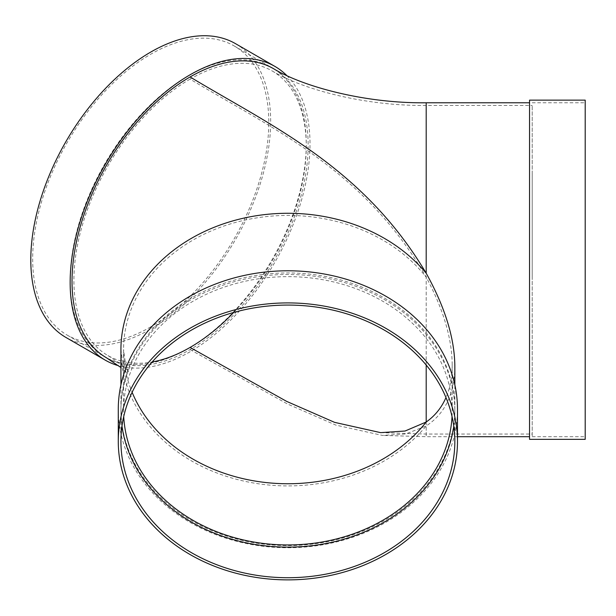 <?xml version="1.0" encoding="UTF-8"?>
<svg xmlns="http://www.w3.org/2000/svg" width="616" height="616" viewBox="0 0 616 616"><rect width="100%" height="100%" fill="white"/><g stroke="black" fill="none" stroke-linecap="round" stroke-linejoin="round"><path stroke-width="0.46" stroke-dasharray="3.08 2.31" d="M233.68 312.466A164.303 94.864 120 0 0 272.233 70.986A164.303 94.864 120 0 0 190.082 79.125C270.586 127.781 363.702 168.853 426.195 277.177C443.297 309.17 451.967 338.315 452.19 364.603C452.167 377.007 450.096 387.995 445.976 397.566M106.606 357.865A166.959 96.396 120 0 0 190.082 349.595A166.959 96.396 120 0 0 299.153 202.471A166.959 96.396 120 0 0 273.558 68.692M190.082 349.595L287.603 404.058L335.897 425.125L382.374 435.412L405.698 433.972L426.195 425.949L426.195 436.698L426.195 102.787M150.727 326.88A166.959 96.396 -60 0 1 67.252 335.15A166.959 96.396 -60 0 1 67.252 142.365A166.959 96.396 -60 0 1 234.211 45.969A166.959 96.396 -60 0 1 259.798 179.756A166.959 96.396 -60 0 1 150.727 326.88M235.535 43.674A169.608 97.921 -60 0 1 261.53 179.579A169.608 97.921 -60 0 1 150.727 329.044A169.608 97.921 -60 0 1 65.927 337.445M286.802 75.552A169.608 97.921 -60 0 1 297.058 214.114A169.608 97.921 -60 0 1 190.082 351.759A169.608 97.921 -60 0 1 118.649 365.758M454.839 366.135C454.577 393.755 445.029 413.69 426.195 425.949A166.959 136.321 180 0 1 238.985 479.941A166.959 136.321 180 0 1 120.929 349.595C122.761 364.572 124.732 372.426 126.827 373.165L120.929 367.544M454.839 409.27A166.959 136.321 180 0 0 426.195 332.917A166.959 136.321 180 0 0 238.985 278.925A166.959 136.321 180 0 0 120.929 409.27A166.959 136.321 180 0 0 287.88 545.583A166.959 136.321 180 0 0 454.839 409.27L454.839 384.885M529.544 173.35L529.544 436.698L529.544 173.35M188.211 348.517A166.959 96.396 -60 0 1 104.728 356.787A166.959 96.396 -60 0 1 104.728 164.002A166.959 96.396 -60 0 1 271.687 67.606A166.959 96.396 -60 0 1 297.274 201.394A166.959 96.396 -60 0 1 188.211 348.517M426.195 365.042L426.195 277.177A164.303 134.157 180 0 0 241.672 220.859A164.303 134.157 180 0 0 123.577 349.595L123.577 410.795A164.303 134.157 180 0 0 123.724 416.532M452.036 416.532A164.303 134.157 180 0 0 452.19 410.795A164.303 134.157 180 0 0 287.88 276.638A164.303 134.157 180 0 0 123.577 410.795M532.201 277.177L532.201 105.436L532.201 277.177M529.544 439.347L529.544 100.139M585.2 366.135L585.2 102.787L585.2 366.135M585.2 439.347L585.2 100.139M532.201 173.35L532.201 436.698L532.201 173.35M453.784 426.095A166.959 136.321 180 0 0 454.839 410.795A166.959 136.321 180 0 0 287.88 274.474A166.959 136.321 180 0 0 120.929 410.795A166.959 136.321 180 0 0 121.983 426.095M120.929 410.795L120.929 441.395M118.28 409.27A169.608 138.484 180 0 0 287.88 547.747A169.608 138.484 180 0 0 457.488 409.27M190.082 79.125A164.303 94.864 120 0 0 82.744 223.908A164.303 94.864 120 0 0 107.931 355.571A164.303 94.864 120 0 0 152.191 361.977M426.195 422.014L426.195 434.049L426.195 422.014M107.931 355.571L120.551 363.879L128.967 371.602C126.858 370.278 125.063 362.94 123.577 349.595A164.303 134.157 180 0 0 132.124 392.307M380.68 432.648L426.195 434.049L532.201 434.049M272.233 70.986C302.202 89.251 364.495 106.16 426.195 105.436L532.201 105.436M457.488 436.698L426.195 436.698L382.374 435.412M120.929 384.885L120.929 409.27M67.252 335.15L104.728 356.787M234.211 45.969L271.687 67.606M452.19 364.603L452.19 410.795M532.201 436.698L585.2 436.698M532.201 102.787L585.2 102.787M454.839 410.795L454.839 441.395"/><path stroke-width="0.92" d="M152.191 361.977A164.303 94.864 120 0 0 190.082 347.432L286.717 401.416L334.596 422.36L380.68 432.648L405.058 431.023L426.195 422.014L426.195 365.042M190.082 347.432A164.303 94.864 120 0 0 233.68 312.466M120.929 384.885L120.929 349.595A166.959 136.321 180 0 1 238.985 219.257A166.959 136.321 180 0 1 426.195 273.242L426.195 102.787C364.88 103.519 302.972 86.656 273.558 68.692A166.959 96.396 120 0 0 190.082 76.962C270.409 125.394 362.839 166.589 426.195 273.242C445.029 307.245 454.577 338.207 454.839 366.135L454.839 384.885M190.082 76.962A166.959 96.396 120 0 0 81.012 224.085A166.959 96.396 120 0 0 106.606 357.865L120.929 367.544M118.649 365.758A169.608 97.921 -60 0 1 105.282 360.16L65.927 337.445A169.608 97.921 -60 0 1 65.927 141.595A169.608 97.921 -60 0 1 235.535 43.674L274.882 66.397A169.608 97.921 -60 0 1 286.802 75.552M105.282 360.16A169.608 97.921 -60 0 1 105.274 164.318A169.608 97.921 -60 0 1 274.882 66.397M123.724 416.532A164.303 134.157 180 0 0 287.88 544.952A164.303 134.157 180 0 0 452.036 416.532M445.976 397.566C441.526 407.746 434.935 415.892 426.195 422.014A164.303 134.157 180 0 1 267.706 482.736A164.303 134.157 180 0 1 132.124 392.307M529.544 367.667L529.544 439.347L585.2 439.347L585.2 100.139L529.544 100.139L529.544 367.667M121.983 426.095A166.959 136.321 180 0 0 287.88 547.116A166.959 136.321 180 0 0 453.784 426.095M120.929 441.395A166.959 136.321 180 0 0 287.88 577.716A166.959 136.321 180 0 0 454.839 441.395A166.959 136.321 180 0 0 287.88 305.074A166.959 136.321 180 0 0 120.929 441.395M457.488 441.395L457.488 409.27A169.608 138.484 180 0 0 287.88 270.786A169.608 138.484 180 0 0 118.28 409.27L118.28 441.395A169.608 138.484 180 0 0 287.88 579.879A169.608 138.484 180 0 0 457.488 441.395A169.608 138.484 180 0 0 287.88 302.91A169.608 138.484 180 0 0 118.28 441.395M457.488 436.698L529.544 436.698M426.195 102.787L529.544 102.787"/></g></svg>
